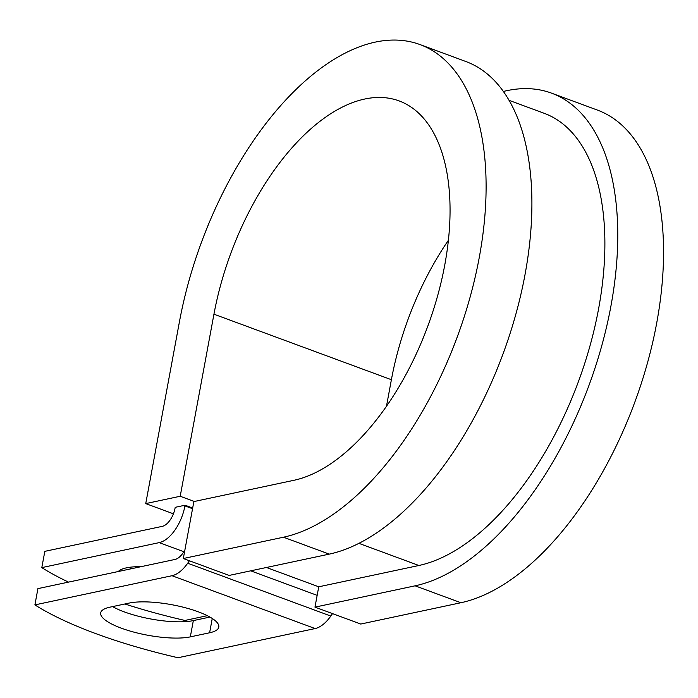 <?xml version="1.0" encoding="UTF-8"?>
<svg xmlns="http://www.w3.org/2000/svg" width="698" height="698" viewBox="0 0 698 698"><rect width="100%" height="100%" fill="white"/><g stroke="black" fill="none" stroke-linecap="round" stroke-linejoin="round"><path stroke-width="1.05" d="M121.286 628.156A50.256 13.428 -169.5 0 0 190.318 636.873L209.609 632.772A50.256 13.428 -169.5 0 0 218.806 627.074A50.256 13.428 -169.5 0 0 185.694 607.845A50.256 13.428 -169.5 0 0 129.182 603.072L109.9 607.173A50.256 13.428 -169.5 0 0 100.695 612.861A50.256 13.428 -169.5 0 0 121.286 628.156M112.579 606.606A50.256 13.428 -169.5 0 0 124.305 611.893A50.256 13.428 -169.5 0 0 193.337 620.601L209.941 617.067M131.739 568.661A50.256 13.428 10.5 0 1 129.252 567.343M118.294 571.522A50.256 13.428 10.5 0 1 141.284 566.628M185.066 505.221L175.224 507.315L175.093 507.996A17.171 8.961 -69.7 0 1 162.233 526.362L44.829 551.35L41.81 567.614L159.223 542.625A34.342 17.921 -69.7 0 0 184.944 505.902L185.066 505.221L192.674 508.031M124.881 603.988A223.561 59.714 -169.5 0 0 184.909 620.452L207.332 615.68M189.411 560.773L187.692 563.225A34.342 17.921 110.3 0 1 172.005 575.719L34.9 604.896L37.919 588.623L175.015 559.447A17.171 8.961 110.3 0 0 182.867 553.2L184.822 550.408M332.51 613.621L330.8 616.064A34.342 17.921 110.3 0 1 315.103 628.558L177.999 657.734A223.561 59.714 10.5 0 1 34.9 604.896M41.81 567.614A223.561 59.714 -169.5 0 0 68.535 582.115M415.109 585.823A261.296 136.398 -69.7 0 0 601.685 346.016A261.296 136.398 -69.7 0 0 551.507 93.131L597.296 110.04A261.296 136.398 -69.7 0 1 647.474 362.925A261.296 136.398 -69.7 0 1 460.907 602.732L415.109 585.823L314.973 607.138L318.742 586.8L418.879 565.493A239.833 125.195 -69.7 0 0 590.124 345.379A239.833 125.195 -69.7 0 0 544.074 113.259L508.999 100.311M283.458 537.216A261.296 136.398 -69.7 0 0 470.024 297.409A261.296 136.398 -69.7 0 0 419.856 44.515L465.645 61.424A261.296 136.398 -69.7 0 1 515.822 314.318A261.296 136.398 -69.7 0 1 329.247 554.125L283.458 537.216L183.312 558.522L193.869 501.583L294.006 480.276A201.198 105.023 -69.7 0 0 437.672 295.62A201.198 105.023 -69.7 0 0 399.038 100.887A201.198 105.023 -69.7 0 0 213.946 314.187L180.206 496.261L194.349 501.487M448.369 240.321A201.198 105.023 -69.7 0 0 391.395 379.712L386.456 406.349M173.418 513.815L145.742 503.598L180.206 496.261M419.856 44.515A261.296 136.398 -69.7 0 0 179.482 321.525L145.742 503.598M551.507 93.131A261.296 136.398 -69.7 0 0 503.328 91.482M460.907 602.732L360.761 624.047L314.973 607.138M329.247 554.125L229.11 575.431L183.312 558.522M193.337 620.601L190.318 636.873M192.552 508.711L184.944 505.902M315.103 628.558L172.005 575.719M183.888 551.734L159.223 542.625M418.879 565.493L358.938 543.358M318.742 586.8L266.435 567.491M317.154 595.359L250.722 570.833M330.8 616.064L187.692 563.225M212.253 618.472L209.609 632.772M213.946 314.187L391.395 379.712"/></g></svg>
